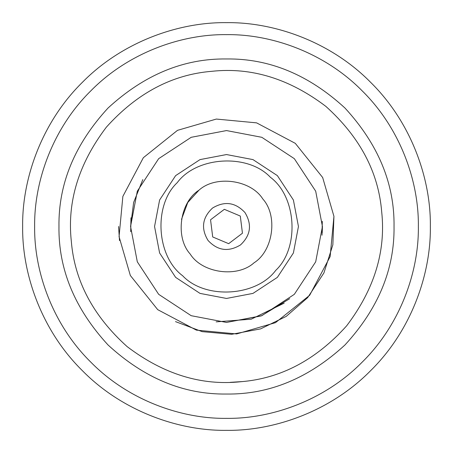 <?xml version="1.0" encoding="UTF-8"?>
<svg xmlns="http://www.w3.org/2000/svg" width="453" height="453" viewBox="0 0 453 453"><rect width="100%" height="100%" fill="white"/><g stroke="black" fill="none" stroke-linecap="round" stroke-linejoin="round"><path stroke-width="0.68" d="M118.578 226.5L119.496 240.543M175.504 321.613L202.157 331.641L231.585 334.303L260.628 328.884L286.222 316.387L307.655 297.638L323.906 272.961L332.859 244.801L333.94 216.341L330.135 256.608L309.654 295.294L275.492 322.661L236.659 333.94L196.392 330.135L157.706 309.654L130.339 275.492L119.06 236.659L122.865 196.392L143.346 157.706L177.508 130.339L216.341 119.06L256.608 122.865L295.294 143.346L322.661 177.508L333.94 216.341M381.692 211.828C385.967 251.387 374.274 289.399 346.613 325.866C315.979 359.875 280.826 378.481 241.172 381.692C201.613 385.967 163.601 374.274 127.134 346.613C93.125 315.979 74.519 280.826 71.308 241.172C67.033 201.613 78.726 163.601 106.387 127.134C137.021 93.125 172.174 74.519 211.828 71.308C251.387 67.033 289.399 78.726 325.866 106.387C359.875 137.021 378.481 172.174 381.692 211.828M242.434 381.568L230.175 382.343M254.031 262.808C273.227 250.809 278.051 215.702 262.808 198.969C250.809 179.773 215.702 174.949 198.969 190.192C179.773 202.191 174.949 237.298 190.192 254.031C202.191 273.227 237.298 278.051 254.031 262.808M242.451 233.216L228.663 243.674L212.706 236.959L210.549 219.784L224.337 209.326L240.294 216.041L242.451 233.216M181.494 219.382L187.769 202.497L198.969 190.192M275.758 270.35C299.66 247.944 296.687 196.732 270.35 177.242C247.944 153.341 196.732 156.313 177.242 182.65C153.341 205.056 156.313 256.268 182.65 275.758C205.056 299.66 256.268 296.687 275.758 270.35M34.643 226.5C34.026 181.511 52.673 128.335 90.838 90.838C128.335 52.673 181.511 34.026 226.5 34.643C271.489 34.026 324.665 52.673 362.162 90.838C400.327 128.335 418.974 181.511 418.357 226.5C418.974 271.489 400.327 324.665 362.162 362.162C324.665 400.327 271.489 418.974 226.5 418.357C181.511 418.974 128.335 400.327 90.838 362.162C52.673 324.665 34.026 271.489 34.643 226.5M22.65 226.5C21.993 274.303 41.812 330.798 82.355 370.645C122.202 411.188 178.697 431.007 226.5 430.35C274.303 431.007 330.798 411.188 370.645 370.645C411.188 330.798 431.007 274.303 430.35 226.5C431.007 178.697 411.188 122.202 370.645 82.355C330.798 41.812 274.303 21.993 226.5 22.65C178.697 21.993 122.202 41.812 82.355 82.355C41.812 122.202 21.993 178.697 22.65 226.5M58.964 226.5C58.386 269.258 74.745 308.748 108.035 344.965C144.252 378.255 183.742 394.614 226.5 394.036C269.258 394.614 308.748 378.255 344.965 344.965C378.255 308.748 394.614 269.258 394.036 226.5C394.614 183.742 378.255 144.252 344.965 108.035C308.748 74.745 269.258 58.386 226.5 58.964C183.742 58.386 144.252 74.745 108.035 108.035C74.745 144.252 58.386 183.742 58.964 226.5M130.572 226.5L137.304 261.811L158.669 294.331L191.189 315.696L226.5 322.428L261.811 315.696L294.331 294.331L315.696 261.811L322.428 226.5L315.696 191.189L294.331 158.669L261.811 137.304L226.5 130.572L191.189 137.304L158.669 158.669L137.304 191.189L130.572 226.5L133.641 202.434L142.82 179.598M154.552 226.5L159.603 252.984L175.628 277.372L200.016 293.397L226.5 298.448L252.984 293.397L277.372 277.372L293.397 252.984L298.448 226.5L293.397 200.016L277.372 175.628L252.984 159.603L226.5 154.552L200.016 159.603L175.628 175.628L159.603 200.016L154.552 226.5M226.5 322.428L261.245 315.917L289.671 298.691M322.428 226.5L322.213 232.938M284.184 303.148L251.256 319.178L216.126 321.868M322.287 221.296L322.032 235.203M130.713 231.704L130.968 217.797M208.057 240.481C200.798 228.471 202.287 217.666 212.519 208.057C224.529 200.798 235.334 202.287 244.943 212.519C252.202 224.529 250.713 235.334 240.481 244.943C228.471 252.202 217.666 250.713 208.057 240.481"/></g></svg>
